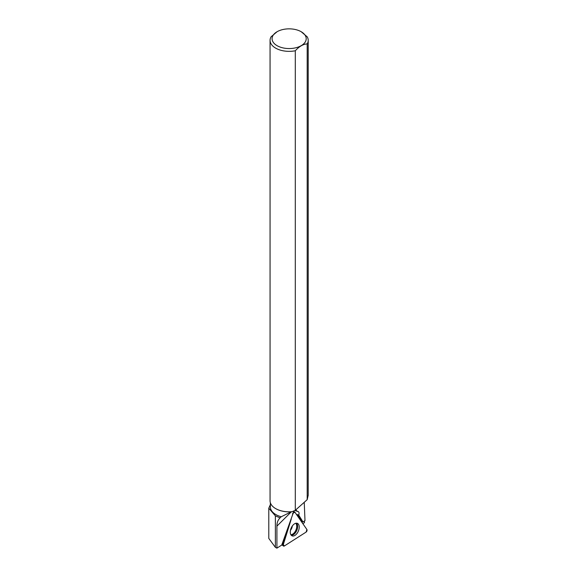 <?xml version="1.0" encoding="UTF-8"?>
<svg xmlns="http://www.w3.org/2000/svg" width="577" height="577" viewBox="0 0 577 577"><rect width="100%" height="100%" fill="white"/><g stroke="black" fill="none" stroke-linecap="round" stroke-linejoin="round"><path stroke-width="0.87" d="M293.044 513.314L294.861 512.152L306.892 529.498L306.084 532.102L284.31 546.001L283.307 544.558L291.262 519.048L283.307 544.558A1.594 0.916 113.2 0 0 283.509 546.051A1.594 0.916 113.2 0 0 284.31 546.001L306.084 532.102A1.594 0.916 113.2 0 0 306.892 529.498L294.861 512.152A1.594 0.916 113.2 0 0 294.494 511.907A1.594 0.916 113.2 0 0 293.044 513.314L292.553 514.886L292.748 513.169M298.756 530.011A6.794 3.909 113.2 0 0 297.249 523.296A6.794 3.909 113.2 0 0 290.743 529.196A6.794 3.909 113.2 0 0 291.897 535.766A6.794 3.909 113.2 0 0 298.756 530.011M294.905 510.479L298.172 511.539C299.11 512.087 299.304 513.292 298.763 515.16L302.968 521.911L304.995 520.62L304.238 502.3M302.86 523.678L304.512 522.625L304.36 521.024M292.034 511.684L291.255 511.813A18.774 10.84 180 0 1 275.864 508.712L275.647 508.589A19.07 11.013 180 0 0 292.034 511.684L295.301 510.299L307.188 499.668L307.188 43.902A19.07 11.013 0 0 0 308.212 40.34A19.07 11.013 0 0 0 307.202 36.813L301.208 31.735A17.065 9.852 0 0 0 277.068 31.735A17.065 9.852 0 0 0 277.068 45.67A17.065 9.852 0 0 0 298.143 47.076A17.065 9.852 0 0 0 305.305 35.543A17.065 9.852 0 0 0 301.208 31.735M307.188 499.668L308.168 495.434M275.647 508.589A19.07 11.013 180 0 1 270.065 500.8L270.065 40.34A19.07 11.013 0 0 0 295.301 50.762L295.301 510.299M293.996 510.883L281.727 545.077L276.91 548.15L276.91 526.123C276.888 522.712 277.934 519.956 280.047 517.857L275.373 515.86L268.795 508.2L270.368 504.615M297.155 511.446L295.929 509.736M277.068 31.735L271.089 36.784A19.07 11.013 0 0 0 270.065 40.34M291.255 511.813L281.223 516.754A18.774 10.84 180 0 1 270.368 506.923L270.368 502.747M280.047 517.857L281.223 516.754M307.188 43.902C303.235 44.104 299.275 46.391 295.301 50.762M286.639 531.669L282.687 544.342L281.785 544.919M297.184 515.499L297.4 514.799A4.01 2.308 113.2 0 0 297.458 514.597L302.261 521.608L302.968 521.911M298.763 515.16L297.458 514.597M276.91 548.15L275.373 547.349L268.795 538.413M282.708 544.262L283.307 544.558M296.412 523.173A6.65 3.823 -66.8 0 1 296.766 530.465A6.65 3.823 -66.8 0 1 291.234 535.24M290.837 534.67A6.354 3.65 113.2 0 0 295.907 530.104A6.354 3.65 113.2 0 0 295.734 523.274M292.301 526.008A5.013 2.885 -66.8 0 1 291.998 527.45A5.013 2.885 -66.8 0 1 290.462 530.306M291.335 511.806L276.91 526.123M296.398 514.367L297.4 514.799M275.373 547.349L275.373 515.86M293.39 511.72L294.494 511.907M281.893 544.847L283.509 546.051M308.212 495.434L308.212 40.34M268.788 538.413L268.788 508.2"/></g></svg>
